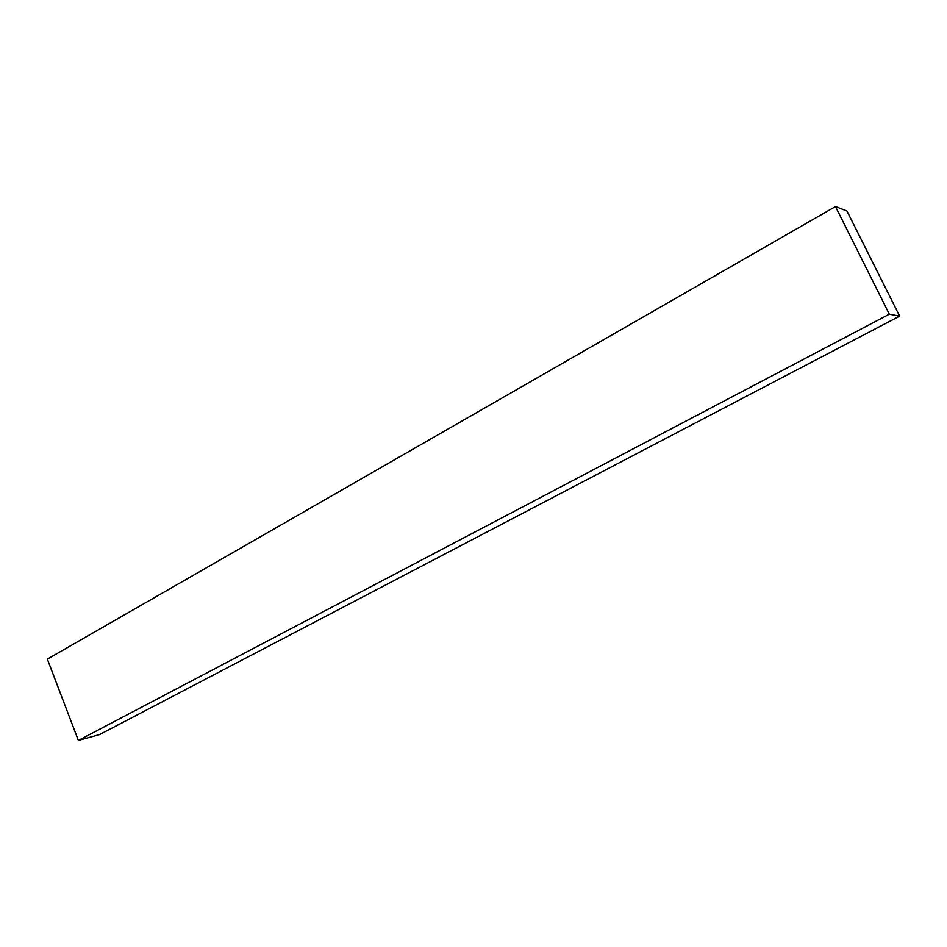 <?xml version="1.0" encoding="UTF-8"?>
<svg xmlns="http://www.w3.org/2000/svg" width="947" height="947" viewBox="0 0 947 947"><rect width="100%" height="100%" fill="white"/><g stroke="black" fill="none" stroke-linecap="round" stroke-linejoin="round"><path stroke-width="1.42" d="M99.565 734.576L899.65 316.132L846.938 210.992L835.491 206.576L889.328 314.203L899.65 316.132L99.565 734.576L78.364 740.424L889.328 314.203L78.364 740.424L47.35 659.112L835.491 206.576L47.35 659.112L78.364 740.424L99.565 734.576M899.65 316.132L889.328 314.203L835.491 206.576L846.938 210.992L899.65 316.132"/></g></svg>
